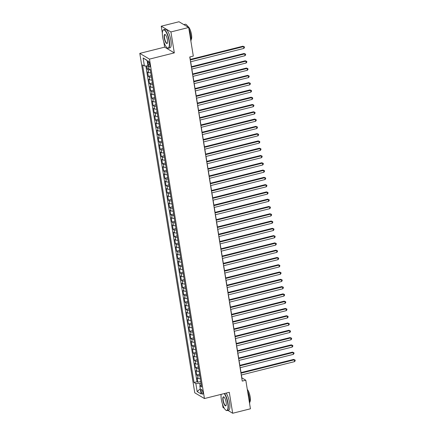 <?xml version="1.0" encoding="UTF-8"?>
<svg xmlns="http://www.w3.org/2000/svg" width="435" height="435" viewBox="0 0 435 435"><rect width="100%" height="100%" fill="white"/><g stroke="black" fill="none" stroke-linecap="round" stroke-linejoin="round"><path stroke-width="0.65" d="M202.851 392.332A2.452 0.718 -104.1 0 0 201.416 389.455A2.452 0.718 -104.1 0 0 201.177 391.337A2.452 0.718 -104.1 0 0 202.607 394.213A2.452 0.718 -104.1 0 0 202.851 392.332M220.888 394.42L221.051 395.415M222.437 403.984L223.008 407.513L224.281 408.269M139.793 53.38L194.766 392.805L204.445 398.547L149.471 59.122L139.793 53.38L164.642 47.143L174.321 52.885L170.928 31.945L161.249 26.203L162.358 33.049M163.745 41.613L164.642 47.143M161.249 26.203L178.997 21.75L188.676 27.487L170.928 31.945M146.644 65.946L147.15 69.056L148.846 68.627M150.755 72.727A3.061 0.821 170.8 0 1 148.574 72.536L147.623 71.965L148.33 76.337L151.222 75.614M151.935 80.013A3.061 0.821 -9.2 0 1 149.754 79.817L148.803 79.252L149.509 83.623L152.402 82.895M153.115 87.299A3.061 0.821 -9.2 0 1 150.934 87.103L149.983 86.538L150.689 90.904L153.582 90.181M154.294 94.58A3.061 0.821 -9.2 0 1 152.114 94.384L151.157 93.819L151.869 98.19L154.762 97.462M155.474 101.866A3.061 0.821 -9.2 0 1 153.294 101.67L152.337 101.105L153.049 105.471L155.937 104.748M156.654 109.147A3.061 0.821 -9.2 0 1 154.474 108.951L153.517 108.386L154.229 112.757L157.117 112.029M157.834 116.433A3.061 0.821 -9.2 0 1 155.654 116.237L154.697 115.672L155.409 120.038L158.296 119.315M159.009 123.714A3.061 0.821 -9.2 0 1 156.834 123.518L155.877 122.953L156.589 127.324L159.476 126.601M160.189 131A3.061 0.821 -9.2 0 1 158.014 130.804L157.057 130.239L157.764 134.611L160.656 133.882M161.369 138.281A3.061 0.821 -9.2 0 1 159.194 138.085L158.237 137.52L158.944 141.892L161.836 141.168M162.549 145.567A3.061 0.821 -9.2 0 1 160.374 145.372L159.417 144.806L160.124 149.178L163.016 148.449M163.729 152.848A3.061 0.821 -9.2 0 1 161.554 152.658L160.597 152.087L161.303 156.459L164.196 155.735M164.908 160.134A3.061 0.821 -9.2 0 1 162.733 159.939L161.776 159.373L162.483 163.745L165.376 163.016M166.088 167.421A3.061 0.821 -9.2 0 1 163.913 167.225L162.956 166.659L163.663 171.026L166.556 170.302M167.268 174.701A3.061 0.821 -9.2 0 1 165.093 174.506L164.136 173.94L164.843 178.312L167.736 177.583M168.448 181.988A3.061 0.821 -9.2 0 1 166.273 181.792L165.316 181.226L166.023 185.593L168.916 184.87M169.628 189.268A3.061 0.821 -9.2 0 1 167.453 189.073L166.496 188.507L167.203 192.879L170.096 192.15M170.808 196.555A3.061 0.821 -9.2 0 1 168.633 196.359L167.676 195.793L168.383 200.16L171.276 199.437M171.988 203.836A3.061 0.821 -9.2 0 1 169.808 203.64L168.856 203.074L169.563 207.446L172.456 206.723M173.168 211.122A3.061 0.821 -9.2 0 1 170.988 210.926L170.036 210.361L170.743 214.732L173.636 214.004M174.348 218.403A3.061 0.821 -9.2 0 1 172.168 218.212L171.216 217.641L171.923 222.013L174.816 221.29M175.528 225.689A3.061 0.821 -9.2 0 1 173.347 225.493L172.396 224.928L173.103 229.299L175.996 228.571M176.708 232.97A3.061 0.821 -9.2 0 1 174.527 232.779L173.576 232.208L174.283 236.58L177.175 235.857M177.888 240.256A3.061 0.821 -9.2 0 1 175.707 240.06L174.756 239.495L175.463 243.866L178.355 243.138M179.068 247.542A3.061 0.821 -9.2 0 1 176.887 247.346L175.936 246.781L176.643 251.147L179.535 250.424M180.248 254.823A3.061 0.821 -9.2 0 1 178.067 254.627L177.116 254.062L177.823 258.433L180.715 257.705M181.428 262.109A3.061 0.821 -9.2 0 1 179.247 261.913L178.296 261.348L179.002 265.714L181.895 264.991M182.608 269.39A3.061 0.821 -9.2 0 1 180.427 269.194L179.476 268.629L180.182 273.001L183.075 272.272M183.787 276.676A3.061 0.821 -9.2 0 1 181.607 276.481L180.65 275.915L181.362 280.287L184.255 279.558M184.967 283.957A3.061 0.821 -9.2 0 1 182.787 283.761L181.83 283.196L182.542 287.568L185.43 286.844M186.147 291.243A3.061 0.821 -9.2 0 1 183.967 291.048L183.01 290.482L183.722 294.854L186.61 294.125M187.327 298.524A3.061 0.821 -9.2 0 1 185.147 298.334L184.19 297.763L184.902 302.135L187.79 301.411M188.502 305.81A3.061 0.821 -9.2 0 1 186.327 305.615L185.37 305.049L186.077 309.421L188.969 308.692M189.682 313.097A3.061 0.821 -9.2 0 1 187.507 312.901L186.55 312.335L187.257 316.702L190.149 315.979M190.862 320.377A3.061 0.821 -9.2 0 1 188.687 320.182L187.73 319.616L188.437 323.988L191.329 323.259M192.042 327.664A3.061 0.821 -9.2 0 1 189.867 327.468L188.91 326.902L189.617 331.269L192.509 330.546M193.222 334.945A3.061 0.821 -9.2 0 1 191.047 334.749L190.09 334.183L190.796 338.555L193.689 337.826M194.401 342.231A3.061 0.821 -9.2 0 1 192.226 342.035L191.269 341.47L191.976 345.836L194.869 345.113M195.581 349.512A3.061 0.821 -9.2 0 1 193.406 349.316L192.449 348.75L193.156 353.122L196.049 352.399M196.761 356.798A3.061 0.821 -9.2 0 1 194.586 356.602L193.629 356.037L194.336 360.408L197.229 359.68M197.941 364.079A3.061 0.821 -9.2 0 1 195.766 363.883L194.809 363.317L195.516 367.689L198.409 366.966M199.121 371.365A3.061 0.821 -9.2 0 1 196.946 371.169L195.989 370.604L196.696 374.975L199.589 374.247M188.676 27.487L193.309 56.077L189.758 56.969L242.251 381.098L245.802 380.206L241.882 377.879L241.409 374.97M147.982 62.781L148.243 64.385A2.376 0.696 -104.1 0 0 149.635 67.169A2.376 0.696 -104.1 0 0 149.863 65.348L149.607 63.744A2.376 0.696 -104.1 0 0 148.215 60.96A2.376 0.696 -104.1 0 0 147.982 62.781L149.281 62.455M201.302 384.834L199.828 385.932L201.655 387.014L150.222 69.442L148.389 68.355L147.09 60.345L143.115 57.985L144.415 66L142.582 64.913L194.021 382.485L195.848 383.572L199.736 383.48L200.1 385.725M199.828 385.932L201.122 393.941L197.147 391.582L195.848 383.572M150.282 69.817A3.061 0.821 170.8 0 1 148.101 69.622L147.15 69.056M145.856 65.962L197.001 381.74L197.876 382.256L200.769 381.533M200.301 378.646A3.061 0.821 -9.2 0 1 198.121 378.455L197.169 377.885L197.876 382.256M199.828 375.737A3.061 0.821 170.8 0 1 197.653 375.541L196.696 374.975M198.648 368.45A3.061 0.821 170.8 0 1 196.473 368.255L195.516 367.689M197.468 361.17A3.061 0.821 170.8 0 1 195.293 360.974L194.336 360.408M196.288 353.883A3.061 0.821 170.8 0 1 194.113 353.688L193.156 353.122M195.108 346.597A3.061 0.821 170.8 0 1 192.933 346.407L191.976 345.836M193.928 339.316A3.061 0.821 170.8 0 1 191.753 339.121L190.796 338.555M192.754 332.03A3.061 0.821 170.8 0 1 190.573 331.834L189.617 331.269M191.574 324.749A3.061 0.821 170.8 0 1 189.394 324.553L188.437 323.988M190.394 317.463A3.061 0.821 170.8 0 1 188.214 317.267L187.257 316.702M189.214 310.182A3.061 0.821 170.8 0 1 187.034 309.986L186.077 309.421M188.034 302.896A3.061 0.821 170.8 0 1 185.854 302.7L184.902 302.135M186.854 295.615A3.061 0.821 170.8 0 1 184.674 295.419L183.722 294.854M185.674 288.329A3.061 0.821 170.8 0 1 183.494 288.133L182.542 287.568M184.494 281.048A3.061 0.821 170.8 0 1 182.314 280.852L181.362 280.287M183.314 273.762A3.061 0.821 170.8 0 1 181.134 273.566L180.182 273.001M182.134 266.476A3.061 0.821 170.8 0 1 179.954 266.285L179.002 265.714M180.955 259.195A3.061 0.821 170.8 0 1 178.774 258.999L177.823 258.433M179.775 251.908A3.061 0.821 170.8 0 1 177.594 251.713L176.643 251.147M178.595 244.628A3.061 0.821 170.8 0 1 176.414 244.432L175.463 243.866M177.415 237.341A3.061 0.821 170.8 0 1 175.234 237.146L174.283 236.58M176.235 230.061A3.061 0.821 170.8 0 1 174.06 229.865L173.103 229.299M175.055 222.774A3.061 0.821 170.8 0 1 172.88 222.579L171.923 222.013M173.875 215.494A3.061 0.821 170.8 0 1 171.7 215.298L170.743 214.732M172.695 208.207A3.061 0.821 170.8 0 1 170.52 208.012L169.563 207.446M171.515 200.921A3.061 0.821 170.8 0 1 169.34 200.731L168.383 200.16M170.335 193.64A3.061 0.821 170.8 0 1 168.16 193.444L167.203 192.879M169.155 186.354A3.061 0.821 170.8 0 1 166.98 186.164L166.023 185.593M167.975 179.073A3.061 0.821 170.8 0 1 165.8 178.877L164.843 178.312M166.795 171.787A3.061 0.821 170.8 0 1 164.62 171.591L163.663 171.026M165.615 164.506A3.061 0.821 170.8 0 1 163.44 164.31L162.483 163.745M164.441 157.22A3.061 0.821 170.8 0 1 162.26 157.024L161.303 156.459M163.261 149.939A3.061 0.821 170.8 0 1 161.081 149.743L160.124 149.178M162.081 142.653A3.061 0.821 170.8 0 1 159.901 142.457L158.944 141.892M160.901 135.372A3.061 0.821 170.8 0 1 158.721 135.176L157.764 134.611M159.721 128.086A3.061 0.821 170.8 0 1 157.541 127.89L156.589 127.324M158.541 120.799A3.061 0.821 170.8 0 1 156.361 120.609L155.409 120.038M157.361 113.519A3.061 0.821 170.8 0 1 155.181 113.323L154.229 112.757M156.181 106.232A3.061 0.821 170.8 0 1 154.001 106.037L153.049 105.471M155.001 98.952A3.061 0.821 170.8 0 1 152.821 98.756L151.869 98.19M153.821 91.665A3.061 0.821 170.8 0 1 151.641 91.47L150.689 90.904M152.642 84.385A3.061 0.821 170.8 0 1 150.461 84.189L149.509 83.623M151.462 77.098A3.061 0.821 170.8 0 1 149.281 76.903L148.33 76.337M227.864 410.39L232.687 413.25L250.435 408.797L245.802 380.206M232.687 413.25L229.294 392.31L204.445 398.547M174.321 52.885L149.471 59.122M241.028 372.621L240.229 367.689M239.848 365.335L239.049 360.403M238.668 358.054L237.869 353.122M237.488 350.768L236.689 345.836M236.308 343.487L235.509 338.555M235.128 336.201L234.329 331.269M233.948 328.92L233.149 323.983M232.768 321.634L231.969 316.702M231.589 314.347L230.789 309.415M230.409 307.066L229.609 302.135M229.229 299.78L228.429 294.848M228.049 292.499L227.255 287.568M226.869 285.213L226.075 280.281M225.694 277.932L224.895 273.001M224.514 270.646L223.715 265.714M223.334 263.365L222.535 258.433M222.154 256.079L221.355 251.147M220.975 248.798L220.175 243.861M219.795 241.512L218.995 236.58M218.615 234.226L217.815 229.294M217.435 226.945L216.635 222.013M216.255 219.659L215.456 214.727M215.075 212.378L214.276 207.446M213.895 205.092L213.096 200.16M212.715 197.811L211.916 192.879M211.535 190.525L210.736 185.593M210.355 183.244L209.556 178.306M209.175 175.958L208.376 171.026M207.995 168.677L207.196 163.739M206.815 161.39L206.016 156.459M205.635 154.104L204.836 149.172M204.455 146.823L203.656 141.892M203.275 139.537L202.476 134.605M202.096 132.256L201.296 127.324M200.916 124.97L200.116 120.038M199.736 117.689L198.936 112.757M198.556 110.403L197.762 105.471M197.376 103.122L196.582 98.185M196.201 95.836L195.402 90.904M195.021 88.55L194.222 83.618M193.841 81.269L193.042 76.337M192.661 73.983L191.862 69.051M191.482 66.702L190.682 61.77M190.302 59.416L189.899 56.931M201.03 383.153L199.736 383.48M147.992 65.913L144.415 66M197.001 381.74L194.021 382.485M147.133 60.585L143.115 57.985M197.147 391.582L200.29 388.814M190.247 59.981L243.546 46.605L243.839 48.426L190.541 61.803M190.16 59.454L242.893 46.219L244.361 46.801L244.481 47.529L243.839 48.426M242.893 46.219L244.361 46.801M169.041 40.879A9.342 2.746 -104.1 0 0 166.072 32.021A9.342 2.746 -104.1 0 0 162.864 30.57A9.342 2.746 -104.1 0 0 162.657 37.095A9.342 2.746 -104.1 0 0 167.192 47.817A9.342 2.746 -104.1 0 0 169.041 40.879M162.935 30.45A9.57 2.811 75.9 0 1 163.005 30.309A9.57 2.811 75.9 0 1 163.729 29.651A9.57 2.811 75.9 0 1 169.329 40.874A9.57 2.811 75.9 0 1 168.388 48.22A9.57 2.811 75.9 0 1 167.437 47.98A9.57 2.811 75.9 0 1 167.317 47.893M167.442 39.933A4.671 1.37 75.9 0 1 167.339 43.195A4.671 1.37 75.9 0 1 165.735 42.472A4.671 1.37 75.9 0 1 164.251 38.041A4.671 1.37 75.9 0 1 165.175 34.577A4.671 1.37 75.9 0 1 167.442 39.933M165.3 34.669A4.442 1.305 -104.1 0 0 164.979 34.626A4.442 1.305 -104.1 0 0 164.544 38.035A4.442 1.305 -104.1 0 0 167.143 43.244A4.442 1.305 -104.1 0 0 167.404 43.054M183.82 24.61L185.169 24.268A9.57 2.811 75.9 0 1 188.154 27.177M188.882 28.748A9.57 2.811 75.9 0 1 190.769 35.491A9.57 2.811 75.9 0 1 190.894 41.189M187.751 26.459A6.889 2.023 75.9 0 1 191.487 34.539A6.889 2.023 75.9 0 1 191.074 39.688M163.729 29.651L165.289 29.259A9.57 2.811 75.9 0 1 170.89 40.482A9.57 2.811 75.9 0 1 169.954 47.828L168.388 48.22M221.143 394.355A9.342 2.746 -104.1 0 0 221.344 399.466A9.342 2.746 -104.1 0 0 225.885 410.183A9.342 2.746 -104.1 0 0 227.728 403.25A9.342 2.746 -104.1 0 0 224.226 393.583M224.547 393.501A9.57 2.811 75.9 0 1 228.022 403.245A9.57 2.811 75.9 0 1 227.081 410.586A9.57 2.811 75.9 0 1 226.129 410.346A9.57 2.811 75.9 0 1 226.004 410.259M226.135 402.304A4.671 1.37 75.9 0 1 226.031 405.567A4.671 1.37 75.9 0 1 224.427 404.838A4.671 1.37 75.9 0 1 222.943 400.412A4.671 1.37 75.9 0 1 223.867 396.943A4.671 1.37 75.9 0 1 226.135 402.304M223.992 397.041A4.442 1.305 -104.1 0 0 223.672 396.997A4.442 1.305 -104.1 0 0 223.231 400.407A4.442 1.305 -104.1 0 0 225.83 405.61A4.442 1.305 -104.1 0 0 226.097 405.42M247.569 391.119A9.57 2.811 75.9 0 1 249.462 397.862A9.57 2.811 75.9 0 1 249.587 403.56M247.292 389.412A6.889 2.023 75.9 0 1 250.179 396.91A6.889 2.023 75.9 0 1 249.766 402.06M226.108 393.109A9.57 2.811 75.9 0 1 229.582 402.848A9.57 2.811 75.9 0 1 228.641 410.194L227.081 410.586M191.422 67.267L244.726 53.891L245.019 55.707L191.721 69.089M191.34 66.734L244.073 53.5L245.541 54.087L245.661 54.815L245.019 55.707M244.073 53.5L245.541 54.087M192.602 74.548L245.905 61.172L246.199 62.993L192.901 76.37M192.52 74.021L245.253 60.786L246.721 61.373L246.841 62.102L246.199 62.993M245.253 60.786L246.721 61.373M193.782 81.834L247.085 68.458L247.379 70.28L194.081 83.656M193.7 81.302L246.433 68.067L247.901 68.654L248.021 69.382L247.379 70.28M246.433 68.067L247.901 68.654M194.962 89.121L248.265 75.739L248.559 77.56L195.261 90.937M194.88 88.588L247.613 75.353L249.081 75.94L249.201 76.669L248.559 77.56M247.613 75.353L249.081 75.94M196.142 96.401L249.445 83.025L249.739 84.847L196.441 98.223M196.06 95.874L248.793 82.634L250.261 83.221L250.375 83.95L249.739 84.847M248.793 82.634L250.261 83.221M197.321 103.688L250.625 90.306L250.919 92.128L197.62 105.509M197.234 103.155L249.973 89.92L251.441 90.507L251.555 91.236L250.919 92.128M249.973 89.92L251.441 90.507M198.501 110.968L251.805 97.592L252.099 99.414L198.795 112.79M198.414 110.441L251.147 97.206L252.621 97.788L252.735 98.517L252.099 99.414M251.147 97.206L252.621 97.788M199.681 118.255L252.985 104.873L253.279 106.695L199.975 120.076M199.594 117.722L252.327 104.487L253.801 105.074L253.915 105.803L253.279 106.695M252.327 104.487L253.801 105.074M200.861 125.536L254.165 112.159L254.459 113.981L201.155 127.357M200.774 125.008L253.507 111.773L254.981 112.355L255.095 113.084L254.459 113.981M253.507 111.773L254.981 112.355M202.041 132.822L255.345 119.44L255.639 121.262L202.335 134.643M201.954 132.289L254.687 119.054L256.161 119.641L256.275 120.37L255.639 121.262M254.687 119.054L256.161 119.641M203.221 140.103L256.525 126.726L256.819 128.548L203.515 141.924M203.134 139.575L255.867 126.34L257.341 126.928L257.455 127.651L256.819 128.548M255.867 126.34L257.341 126.928M204.401 147.389L257.705 134.013L257.998 135.829L204.695 149.21M204.314 146.856L257.047 133.621L258.515 134.208L258.635 134.937L257.998 135.829M257.047 133.621L258.515 134.208M205.581 154.67L258.885 141.293L259.178 143.115L205.875 156.491M205.494 154.142L258.227 140.907L259.695 141.495L259.815 142.223L259.178 143.115M258.227 140.907L259.695 141.495M206.761 161.956L260.059 148.58L260.358 150.401L207.055 163.777M206.674 161.423L259.407 148.188L260.875 148.775L260.995 149.504L260.358 150.401M259.407 148.188L260.875 148.775M207.941 169.242L261.239 155.86L261.538 157.682L208.234 171.058M207.854 168.709L260.587 155.474L262.055 156.062L262.174 156.79L261.538 157.682M260.587 155.474L262.055 156.062M209.121 176.523L262.419 163.147L262.718 164.968L209.414 178.345M209.034 175.996L261.767 162.755L263.235 163.342L263.354 164.071L262.718 164.968M261.767 162.755L263.235 163.342M210.301 183.809L263.599 170.428L263.898 172.249L210.594 185.631M210.214 183.276L262.947 170.042L264.415 170.629L264.534 171.357L263.898 172.249M262.947 170.042L264.415 170.629M211.481 191.09L264.779 177.714L265.078 179.535L211.774 192.912M211.394 190.563L264.127 177.328L265.595 177.91L265.714 178.638L265.078 179.535M264.127 177.328L265.595 177.91M212.661 198.376L265.959 184.995L266.258 186.816L212.954 200.198M212.574 197.843L265.306 184.609L266.775 185.196L266.894 185.924L266.258 186.816M265.306 184.609L266.775 185.196M213.841 205.657L267.139 192.281L267.433 194.102L214.134 207.479M213.754 205.13L266.486 191.895L267.955 192.477L268.074 193.205L267.433 194.102M266.486 191.895L267.955 192.477M215.02 212.943L268.319 199.567L268.612 201.383L215.314 214.765M214.933 212.41L267.666 199.176L269.134 199.763L269.254 200.492L268.612 201.383M267.666 199.176L269.134 199.763M216.2 220.224L269.499 206.848L269.792 208.669L216.494 222.046M216.113 219.697L268.846 206.462L270.314 207.049L270.434 207.772L269.792 208.669M268.846 206.462L270.314 207.049M217.38 227.51L270.679 214.134L270.972 215.95L217.674 229.332M217.293 226.978L270.026 213.743L271.494 214.33L271.614 215.059L270.972 215.95M270.026 213.743L271.494 214.33M218.56 234.797L271.859 221.415L272.152 223.237L218.854 236.613M218.473 234.264L271.206 221.029L272.674 221.616L272.794 222.345L272.152 223.237M271.206 221.029L272.674 221.616M219.74 242.077L273.039 228.701L273.332 230.523L220.034 243.899M219.653 241.55L272.386 228.31L273.854 228.897L273.974 229.626L273.332 230.523M272.386 228.31L273.854 228.897M220.915 249.364L274.219 235.982L274.512 237.804L221.214 251.18M220.833 248.831L273.566 235.596L275.034 236.183L275.154 236.912L274.512 237.804M273.566 235.596L275.034 236.183M222.095 256.645L275.399 243.268L275.692 245.09L222.394 258.466M222.013 256.117L274.746 242.877L276.214 243.464L276.334 244.193L275.692 245.09M274.746 242.877L276.214 243.464M223.275 263.931L276.578 250.549L276.872 252.371L223.574 265.752M223.193 263.398L275.926 250.163L277.394 250.75L277.514 251.479L276.872 252.371M275.926 250.163L277.394 250.75M224.455 271.212L277.758 257.835L278.052 259.657L224.754 273.033M224.373 270.684L277.106 257.449L278.574 258.031L278.688 258.76L278.052 259.657M277.106 257.449L278.574 258.031M225.634 278.498L278.938 265.116L279.232 266.938L225.934 280.319M225.553 277.965L278.286 264.73L279.754 265.317L279.868 266.046L279.232 266.938M278.286 264.73L279.754 265.317M226.814 285.779L280.118 272.402L280.412 274.224L227.113 287.6M226.727 285.251L279.466 272.016L280.934 272.598L281.048 273.327L280.412 274.224M279.466 272.016L280.934 272.598M227.994 293.065L281.298 279.689L281.592 281.505L228.288 294.887M227.907 292.532L280.64 279.297L282.114 279.884L282.228 280.613L281.592 281.505M280.64 279.297L282.114 279.884M229.174 300.346L282.478 286.969L282.772 288.791L229.468 302.167M229.087 299.818L281.82 286.583L283.294 287.171L283.408 287.899L282.772 288.791M281.82 286.583L283.294 287.171M230.354 307.632L283.658 294.256L283.952 296.077L230.648 309.454M230.267 307.099L283 293.864L284.474 294.451L284.588 295.18L283.952 296.077M283 293.864L284.474 294.451M231.534 314.918L284.838 301.537L285.132 303.358L231.828 316.734M231.447 314.385L284.18 301.15L285.654 301.738L285.768 302.466L285.132 303.358M284.18 301.15L285.654 301.738M232.714 322.199L286.018 308.823L286.312 310.644L233.008 324.021M232.627 321.672L285.36 308.431L286.834 309.019L286.948 309.747L286.312 310.644M285.36 308.431L286.834 309.019M233.894 329.485L287.198 316.104L287.491 317.925L234.188 331.307M233.807 328.952L286.54 315.718L288.008 316.305L288.128 317.033L287.491 317.925M286.54 315.718L288.008 316.305M235.074 336.766L288.378 323.39L288.671 325.211L235.368 338.588M234.987 336.239L287.72 323.004L289.188 323.586L289.308 324.314L288.671 325.211M287.72 323.004L289.188 323.586M236.254 344.052L289.552 330.671L289.851 332.492L236.548 345.874M236.167 343.519L288.9 330.285L290.368 330.872L290.488 331.601L289.851 332.492M288.9 330.285L290.368 330.872M237.434 351.333L290.732 337.957L291.031 339.778L237.727 353.155M237.347 350.806L290.08 337.571L291.548 338.153L291.667 338.881L291.031 339.778M290.08 337.571L291.548 338.153M238.614 358.619L291.912 345.238L292.211 347.059L238.907 360.441M238.527 358.087L291.26 344.852L292.728 345.439L292.847 346.168L292.211 347.059M291.26 344.852L292.728 345.439M239.794 365.9L293.092 352.524L293.391 354.346L240.087 367.722M239.707 365.373L292.44 352.138L293.908 352.725L294.027 353.448L293.391 354.346M292.44 352.138L293.908 352.725M240.974 373.187L294.272 359.81L294.571 361.626L241.267 375.008M240.887 372.654L293.62 359.419L295.088 360.006L295.207 360.735L294.571 361.626M293.62 359.419L295.088 360.006M148.574 72.536L148.101 69.622M198.121 378.455L197.653 375.541M196.946 371.169L196.473 368.255M195.766 363.883L195.293 360.974M194.586 356.602L194.113 353.688M193.406 349.316L192.933 346.407M192.226 342.035L191.753 339.121M191.047 334.749L190.573 331.834M189.867 327.468L189.394 324.553M188.687 320.182L188.214 317.267M187.507 312.901L187.034 309.986M186.327 305.615L185.854 302.7M185.147 298.334L184.674 295.419M183.967 291.048L183.494 288.133M182.787 283.761L182.314 280.852M181.607 276.481L181.134 273.566M180.427 269.194L179.954 266.285M179.247 261.913L178.774 258.999M178.067 254.627L177.594 251.713M176.887 247.346L176.414 244.432M175.707 240.06L175.234 237.146M174.527 232.779L174.06 229.865M173.347 225.493L172.88 222.579M172.168 218.212L171.7 215.298M170.988 210.926L170.52 208.012M169.808 203.64L169.34 200.731M168.633 196.359L168.16 193.444M167.453 189.073L166.98 186.164M166.273 181.792L165.8 178.877M165.093 174.506L164.62 171.591M163.913 167.225L163.44 164.31M162.733 159.939L162.26 157.024M161.554 152.658L161.081 149.743M160.374 145.372L159.901 142.457M159.194 138.085L158.721 135.176M158.014 130.804L157.541 127.89M156.834 123.518L156.361 120.609M155.654 116.237L155.181 113.323M154.474 108.951L154.001 106.037M153.294 101.67L152.821 98.756M152.114 94.384L151.641 91.47M150.934 87.103L150.461 84.189M149.754 79.817L149.281 76.903M149.651 64.032L148.243 64.385"/></g></svg>
